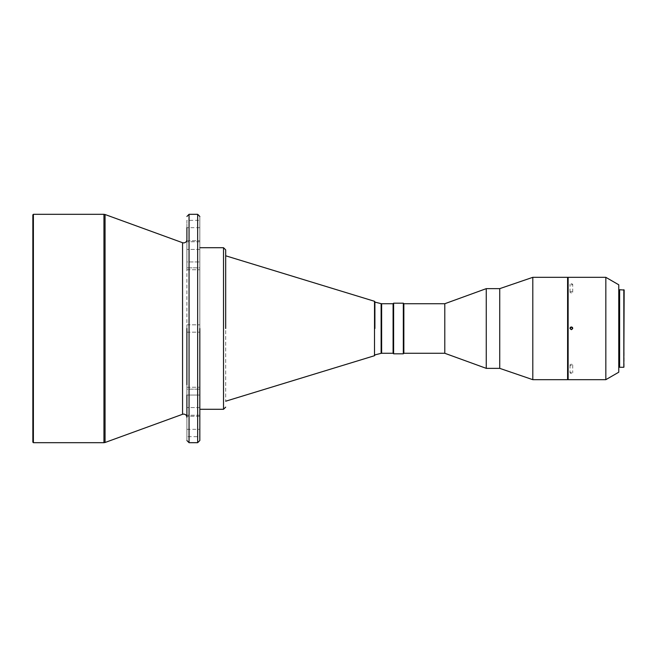 <?xml version="1.0" encoding="UTF-8"?>
<svg xmlns="http://www.w3.org/2000/svg" width="657" height="657" viewBox="0 0 657 657"><rect width="100%" height="100%" fill="white"/><g stroke="black" fill="none" stroke-linecap="round" stroke-linejoin="round"><path stroke-width="0.49" stroke-dasharray="3.29 2.46" d="M199.827 224.004L199.827 227.667L199.827 224.004M186.9 224.004L186.9 227.667L186.9 224.004M199.827 264.886L199.827 240.749L199.827 264.886M186.9 261.938L186.9 240.749L186.9 269.74L186.9 240.749L186.9 261.938L199.827 261.938L186.9 261.938M199.827 328.5L199.827 216.465L199.827 416.251L199.827 389.158L199.827 416.251L199.827 415.249L199.827 416.251L186.9 416.251L186.9 387.26L186.9 416.251L186.9 407.554L186.9 416.251L199.827 416.251M186.9 339.932L186.9 239.682M199.827 432.996L199.827 436.659L199.827 432.996M186.9 432.996L186.9 436.659L186.9 432.996M199.827 245.603L199.827 267.842L199.827 245.603M199.827 392.114L199.827 415.249L199.827 392.114M186.9 395.555L186.9 387.26L186.9 395.062L199.827 395.062L186.9 395.062M32.85 214.847L32.85 442.153M33.392 214.313L33.392 442.687M225.68 255.787L225.68 401.213L225.68 255.787M374.901 328.5L374.901 301.809L374.901 328.5M393.083 353.277L393.083 303.723M393.617 353.819L393.617 303.181M403.85 353.277L403.85 303.723M403.316 353.819L403.316 303.181M499.731 368.355L499.731 288.645M486.262 368.355L486.262 288.645M532.802 379.672L532.802 277.328M568.133 281.097L568.133 375.903L568.133 281.097M567.591 281.097L567.591 375.903L567.591 281.097M571.368 283.619L572.715 284.276L571.368 284.974L570.021 284.276L571.368 283.619M605.836 379.672L605.836 277.328M568.133 379.672L568.133 277.328M618.763 372.207L618.763 284.793M572.715 328.352L572.715 328.319A1.347 1.347 180 0 1 571.368 329.699A1.347 1.347 180 0 1 570.021 328.336L570.021 328.319M571.368 291.511A1.347 0.673 180 0 0 570.021 292.193A1.347 0.673 180 0 0 571.032 292.85A1.347 0.673 180 0 0 571.368 292.866A1.347 0.673 180 0 0 571.697 292.85A1.347 0.673 180 0 0 572.715 292.193A1.347 0.673 180 0 0 571.368 291.511M571.368 373.562L570.021 372.905L571.368 372.223L572.715 372.905L571.368 373.562M571.368 364.29A1.347 0.665 0 0 0 570.958 364.323A1.347 0.665 0 0 0 570.021 364.955A1.347 0.665 0 0 0 571.368 365.629A1.347 0.665 0 0 0 572.715 364.955A1.347 0.665 0 0 0 571.368 364.29M619.625 328.5L619.625 290.796L619.625 328.5M624.15 366.959L624.15 290.041M623.83 367.279L623.83 289.721M186.9 412.243L186.9 411.011M186.9 405.041L186.9 401.46M186.9 384.69L186.9 382.382M186.9 380.099L186.9 375.443M186.9 368.462L186.9 357.038M186.9 354.788L186.9 350.411M186.9 389.158L186.9 407.554L186.9 389.158L199.827 389.158L186.9 389.158M199.827 227.667L186.9 227.667L186.9 220.341L199.827 220.341M186.9 328.5L186.9 440.535L186.9 328.5M199.827 267.842L199.827 269.74L199.827 267.842L186.9 267.842L199.827 267.842M186.9 429.333L199.827 429.333L199.827 436.659L186.9 436.659M225.68 328.5L225.68 249.857L225.68 328.5M444.789 353.277L444.789 303.723M567.591 379.672L567.591 277.328M618.763 328.5L618.763 366.204L618.763 328.5M619.625 367.279L619.625 289.721M182.556 242.712L182.556 414.288M105.054 214.511L105.054 442.489M199.827 241.751L186.9 241.751L199.827 241.751M199.827 407.554L186.9 407.554L199.827 407.554M223.52 409.295L223.52 247.705M381.126 353.343L381.126 303.657M381.643 353.277L381.643 303.723M199.827 249.446L186.9 249.446L199.827 249.446M199.827 415.249L186.9 415.249L199.827 415.249M189.052 214.313L189.052 442.687M103.946 442.687L103.946 214.313M197.667 442.687L197.667 214.313M374.515 355.708L374.515 301.292M186.9 332.163L199.827 332.163L186.9 332.163M186.9 240.749L199.827 240.749L186.9 240.749M186.9 387.26L199.827 387.26L186.9 387.26M570.021 292.193L570.021 284.276M570.021 364.955L570.021 372.905M571.697 292.85L571.032 292.85M571.368 364.257L570.958 364.323M186.9 269.74L199.827 269.74L186.9 269.74M186.9 324.837L199.827 324.837L186.9 324.837M572.715 292.193L572.715 284.276M572.715 364.955L572.715 372.905"/><path stroke-width="0.99" d="M189.052 214.313L189.052 442.687L197.667 442.687L197.667 214.313L189.052 214.313L186.9 216.465M103.946 214.313L33.392 214.313L33.392 442.687L103.946 442.687L103.946 214.313L105.054 214.511L105.054 442.489L103.946 442.687M33.392 442.687L32.85 442.153L32.85 214.847L33.392 214.313M225.68 401.213L374.515 355.708L374.515 301.292L225.68 255.787M381.643 303.723L393.083 303.723L393.083 353.277L381.643 353.277L381.643 303.723L381.126 303.657L381.126 353.343L374.901 354.895M393.617 303.181L393.617 353.819L403.316 353.819L403.316 303.181L393.617 303.181L393.083 303.723M403.85 353.277L444.789 353.277L444.789 303.723L403.85 303.723L403.85 353.277L403.316 353.819M444.789 353.277L486.262 368.355L486.262 288.645L444.789 303.723M486.262 288.645L499.731 288.645L499.731 368.355L486.262 368.355M532.802 277.328L532.802 379.672L567.591 379.672L567.591 277.328L532.802 277.328L499.731 288.645M568.133 281.097L567.591 281.097M568.133 375.903L567.591 375.903M605.836 277.328L605.836 379.672L568.133 379.672L568.133 277.328L605.836 277.328L618.763 284.793L618.763 372.207L605.836 379.672M572.699 328.5L571.368 326.972L570.03 328.5L571.368 329.666L572.715 328.319A1.347 1.347 180 0 0 571.368 327.005A1.347 1.347 180 0 0 570.021 328.336L570.03 328.5M623.83 289.721L623.83 367.279L619.625 367.279L619.625 289.721L624.15 290.041L623.83 367.279M186.9 328.5L186.9 384.69M186.9 395.062L186.9 417.162M186.9 416.867L186.9 412.243M186.9 411.011L186.9 405.041M186.9 401.46L186.9 395.555M186.9 382.382L186.9 380.099M186.9 375.443L186.9 368.462M186.9 357.038L186.9 354.788M186.9 350.411L186.9 339.932M186.9 417.318C186.703 415.355 185.627 414.28 183.664 414.091L182.556 414.288L182.556 242.712L183.664 242.909C185.627 242.72 186.703 241.645 186.9 239.682L186.9 227.667M199.827 416.251L199.827 429.333M199.827 328.5L199.827 440.535L199.827 328.5M225.68 328.5L225.68 249.857L225.68 328.5M374.901 328.5L374.901 301.809L374.901 328.5M199.827 247.705L223.52 247.705L223.52 409.295L199.827 409.295M182.556 242.712L105.054 214.511M381.126 303.657L374.901 302.105M403.85 303.723L403.316 303.181M619.625 290.796L618.763 290.796M182.556 414.288L105.054 442.489M189.052 442.687L186.9 440.535M197.667 442.687L199.827 440.535M197.667 214.313L199.827 216.465M223.52 247.705L225.68 249.857M223.52 409.295L225.68 407.143M374.515 301.292L374.901 301.809M374.515 355.708L374.901 355.191M381.126 353.343L381.643 353.277M393.083 353.277L393.617 353.819M499.731 368.355L532.802 379.672M619.625 366.204L618.763 366.204"/></g></svg>
